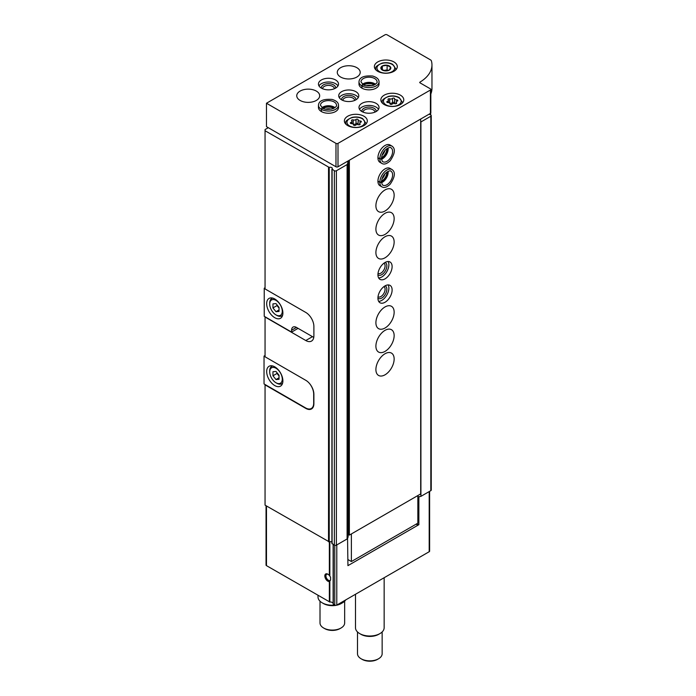 <?xml version="1.0" encoding="UTF-8"?>
<svg xmlns="http://www.w3.org/2000/svg" width="696" height="696" viewBox="0 0 696 696"><rect width="100%" height="100%" fill="white"/><g stroke="black" fill="none" stroke-linecap="round" stroke-linejoin="round"><path stroke-width="1.04" d="M329.347 575.47L330.574 577.167L330.574 580.064L329.347 581.612A4.298 2.48 60 0 1 324.928 576.871A4.298 2.48 60 0 1 327.877 574.183A4.298 2.48 60 0 1 329.347 575.47L329.347 541.81M266.046 505.722L266.046 565.056A1.435 0.827 180 0 0 266.472 565.639L329.843 602.031A2.862 1.653 180 0 1 333.123 603.371M306.101 408.204L305.788 408.387A11.467 6.621 -120 0 0 311.512 408.952A11.467 6.621 -120 0 0 313.887 403.706L313.887 394.345A11.467 6.621 -120 0 0 305.788 380.303L265.054 356.787L265.054 316.776M305.788 408.387L265.054 384.871L265.054 505.148L329.234 541.845A2.01 1.157 180 0 1 331.914 542.132M346.921 161.629L348.139 162.333L347.104 164.569L336.385 170.755A1.435 0.827 180 0 1 334.358 170.755L332.001 169.032A2.01 1.157 180 0 0 332.314 168.415A2.01 1.157 180 0 0 331.279 167.405A2.01 1.157 180 0 0 329.234 167.431L265.054 130.744L265.054 288.927L305.788 312.443A11.467 6.621 -120 0 1 313.887 326.485L313.887 335.846A11.467 6.621 -120 0 1 311.512 341.092A11.467 6.621 -120 0 1 305.788 340.527L265.054 317.011M348.139 162.333L348.139 536.738L347.104 538.974L336.385 545.159A1.435 0.827 180 0 1 334.358 545.159L332.001 543.437M265.054 130.744L265.054 129.569L268.291 127.699M416.025 524.218L418.861 524.688L347.939 565.639L347.548 538.017M429.623 491.332L429.623 551.128A1.435 0.827 180 0 1 429.197 551.719L336.786 605.068A1.435 0.827 180 0 1 334.767 605.068L333.123 603.989L333.132 544.455L333.123 603.989M429.197 114.127L430.824 115.066A1.435 0.827 180 0 1 431.242 115.649L431.242 490.054A1.435 0.827 180 0 1 430.824 490.645L420.915 496.361L418.861 496.84L418.861 524.688M347.939 537.79L347.939 537.173M417.852 496.84L418.861 496.84M419.253 496.613L417.852 496.831M431.242 115.649A1.435 0.827 180 0 1 430.824 116.232L420.915 121.948L420.915 496.361M416.834 524.688L416.834 523.749M347.104 164.569L347.104 538.974M330.574 580.064A3.523 2.036 60 0 1 330.182 580.429A3.523 2.036 60 0 1 326.659 578.393A3.523 2.036 60 0 1 326.659 574.322A3.523 2.036 60 0 1 328.164 574.365M384.149 577.723L384.149 627.74A14.329 8.274 180 0 1 379.955 633.586A14.329 8.274 180 0 1 359.693 633.586A14.329 8.274 180 0 1 355.491 627.74L355.491 594.271M379.955 633.586L378.711 634.308A12.571 7.256 180 0 1 360.937 634.308L359.693 633.586M382.147 631.959L382.147 653.744A12.328 7.117 180 0 1 378.537 658.773A12.328 7.117 180 0 1 361.111 658.773A12.328 7.117 180 0 1 357.5 653.744L357.5 631.959M378.537 658.773L377.528 659.356A10.892 6.29 180 0 1 362.12 659.356L361.111 658.773M265.054 287.761L264.236 288.222L265.054 288.692M298.079 328.355L291.598 332.105L264.236 316.306L264.236 288.222M313.887 326.485L313.887 335.611A11.467 6.621 60 0 1 313.731 337.386L313.774 337.36M274.781 317.715A11.467 6.621 -120 0 0 280.514 318.281A11.467 6.621 -120 0 0 280.514 305.039A11.467 6.621 -120 0 0 269.048 298.419A11.467 6.621 -120 0 0 267.29 307.606A11.467 6.621 -120 0 0 274.781 317.715M291.598 332.105L291.598 330.226A6.882 3.967 60 0 1 293.025 327.085A6.882 3.967 60 0 1 296.461 327.425L313.731 337.386M276.808 315.375L275.99 314.905A8.883 5.133 -120 0 0 282.28 311.277A8.883 5.133 -120 0 0 275.99 300.394A8.883 5.133 -120 0 0 269.709 304.022A8.883 5.133 -120 0 0 275.99 314.905L276.808 315.375A10.031 5.794 -120 0 0 281.819 315.871A10.031 5.794 -120 0 0 282.628 315.218M272.954 303.865L272.954 307.919L275.99 311.704L279.035 311.434L279.035 307.38L275.99 303.595L272.954 303.865M272.754 298.123A10.031 5.794 -120 0 0 271.788 298.497A10.031 5.794 -120 0 0 269.709 303.082L269.709 304.022M277.008 304.857L277.008 305.579L272.954 307.919M279.035 309.946L275.99 311.704M277.008 305.579L279.035 308.102M309.311 383.27A11.467 6.621 60 0 1 313.687 394.11L313.687 403.236A11.467 6.621 60 0 1 311.312 408.491A11.467 6.621 60 0 1 305.579 407.917L264.036 383.931L264.036 356.091L265.054 356.674M265.054 355.499L264.036 356.091M274.781 385.575A11.467 6.621 -120 0 0 280.514 386.141A11.467 6.621 -120 0 0 280.514 372.899A11.467 6.621 -120 0 0 269.048 366.287A11.467 6.621 -120 0 0 267.29 375.475A11.467 6.621 -120 0 0 274.781 385.575M276.808 383.235L275.99 382.765A8.883 5.133 -120 0 0 282.28 379.137A8.883 5.133 -120 0 0 275.99 368.254A8.883 5.133 -120 0 0 269.709 371.881A8.883 5.133 -120 0 0 275.99 382.765L276.808 383.235A10.031 5.794 -120 0 0 281.819 383.731A10.031 5.794 -120 0 0 282.628 383.078M272.954 371.725L272.954 375.779L275.99 379.564L279.035 379.294L279.035 375.24L275.99 371.455L272.954 371.725M272.754 365.983A10.031 5.794 -120 0 0 271.788 366.357A10.031 5.794 -120 0 0 269.709 370.951L269.709 371.881M277.008 372.717L277.008 373.439L272.954 375.779M279.035 377.806L275.99 379.564M277.008 373.439L279.035 375.962M430.833 89.436L430.833 112.839A1.435 0.827 180 0 1 430.415 113.422L338.004 166.779A1.435 0.827 180 0 1 335.977 166.779L266.472 126.646L266.472 103.243L385.019 34.8A1.435 0.827 180 0 1 387.046 34.8L430.572 59.926A2.862 1.653 180 0 1 431.372 60.822A42.987 24.821 180 0 1 431.964 64.928A42.987 24.821 180 0 1 419.958 82.128A0.861 0.496 180 0 0 419.975 82.824L430.415 88.853A1.435 0.827 180 0 1 430.833 89.436A1.435 0.827 180 0 1 430.415 90.028L338.004 143.376A1.435 0.827 180 0 1 335.977 143.376L266.472 103.243M431.964 64.928L431.964 88.331A42.987 24.821 180 0 1 430.833 93.977M393.936 61.944A11.467 6.621 180 0 1 397.294 66.625A11.467 6.621 180 0 1 385.836 73.245A11.467 6.621 180 0 1 374.37 66.625A11.467 6.621 180 0 1 381.443 60.508A11.467 6.621 180 0 1 393.936 61.944M400.426 95.169A11.467 6.621 180 0 1 403.784 99.85A11.467 6.621 180 0 1 392.318 106.471A11.467 6.621 180 0 1 380.851 99.85A11.467 6.621 180 0 1 387.933 93.734A11.467 6.621 180 0 1 400.426 95.169M363.947 116.232A11.467 6.621 180 0 1 367.305 120.913A11.467 6.621 180 0 1 355.839 127.533A11.467 6.621 180 0 1 344.372 120.913A11.467 6.621 180 0 1 351.454 114.796A11.467 6.621 180 0 1 363.947 116.232M376.101 103.365A10.031 5.794 180 0 1 379.042 107.454A10.031 5.794 180 0 1 369.01 113.248A10.031 5.794 180 0 1 358.979 107.454A10.031 5.794 180 0 1 365.174 102.103A10.031 5.794 180 0 1 376.101 103.365M361.99 88.192L361.99 85.973A10.031 5.794 0 0 0 372.899 87.174A10.031 5.794 0 0 0 379.042 81.832L379.042 84.059A10.031 5.794 180 0 1 369.01 89.845A10.031 5.794 180 0 1 358.979 84.059L358.979 81.832A10.031 5.794 0 0 0 361.85 85.886C362.338 84.573 362.825 84.312 363.321 85.095M355.839 91.663A10.031 5.794 180 0 1 358.779 95.761A10.031 5.794 180 0 1 348.748 101.546A10.031 5.794 180 0 1 338.717 95.761A10.031 5.794 180 0 1 344.911 90.41A10.031 5.794 180 0 1 355.839 91.663M321.456 111.595L321.456 109.368A10.031 5.794 0 0 0 332.366 110.577A10.031 5.794 0 0 0 338.508 105.235L338.508 107.454A10.031 5.794 180 0 1 328.477 113.248A10.031 5.794 180 0 1 318.446 107.454L318.446 105.235A10.031 5.794 0 0 0 321.317 109.289C321.804 107.976 322.3 107.715 322.787 108.498M335.576 79.962A10.031 5.794 180 0 1 338.508 84.059A10.031 5.794 180 0 1 328.477 89.845A10.031 5.794 180 0 1 318.446 84.059A10.031 5.794 180 0 1 324.64 78.709A10.031 5.794 180 0 1 335.576 79.962M356.857 67.677A11.467 6.621 180 0 1 360.206 72.358A11.467 6.621 180 0 1 348.748 78.979A11.467 6.621 180 0 1 337.282 72.358A11.467 6.621 180 0 1 344.363 66.242A11.467 6.621 180 0 1 356.857 67.677M316.323 91.08A11.467 6.621 180 0 1 319.681 95.761A11.467 6.621 180 0 1 308.215 102.373A11.467 6.621 180 0 1 296.748 95.761A11.467 6.621 180 0 1 303.83 89.645A11.467 6.621 180 0 1 316.323 91.08M318.986 85.93A10.031 5.794 180 0 1 335.576 83.703A10.031 5.794 180 0 1 337.978 85.93M321.334 88.122A7.169 4.133 180 0 1 325.484 84.042A7.169 4.133 180 0 1 333.549 84.877A7.169 4.133 180 0 1 335.629 88.122M322.561 88.731A5.925 3.419 180 0 1 326.285 85.643A5.925 3.419 180 0 1 332.671 86.4A5.925 3.419 180 0 1 334.402 88.731M323.24 108.385A7.169 4.133 180 0 1 333.549 108.28A7.169 4.133 180 0 1 333.723 108.385M325.745 109.185A5.925 3.419 180 0 1 331.218 109.185M339.256 97.631A10.031 5.794 180 0 1 355.839 95.404A10.031 5.794 180 0 1 358.24 97.631M341.606 99.824A7.169 4.133 180 0 1 345.747 95.743A7.169 4.133 180 0 1 353.812 96.579A7.169 4.133 180 0 1 355.891 99.824M342.824 100.433A5.925 3.419 180 0 1 346.547 97.336A5.925 3.419 180 0 1 352.933 98.093A5.925 3.419 180 0 1 354.673 100.433M363.764 84.982A7.169 4.133 180 0 1 374.074 84.877A7.169 4.133 180 0 1 374.257 84.982M366.279 85.782A5.925 3.419 180 0 1 371.742 85.782M359.519 109.333A10.031 5.794 180 0 1 376.101 107.106A10.031 5.794 180 0 1 378.502 109.333M361.868 111.525A7.169 4.133 180 0 1 366.018 107.445A7.169 4.133 180 0 1 374.074 108.28A7.169 4.133 180 0 1 376.153 111.525M363.086 112.134A5.925 3.419 180 0 1 366.809 109.037A5.925 3.419 180 0 1 373.204 109.794A5.925 3.419 180 0 1 374.935 112.134M358.144 119.808A1.131 0.652 0 0 0 358.144 119.79A1.131 0.652 0 0 0 357.292 119.155A1.131 0.652 0 0 0 356.013 119.477A1.984 1.14 0 0 1 353.229 119.912A1.131 0.652 0 0 0 352.089 119.895A1.131 0.652 0 0 0 351.506 120.469A1.131 0.652 0 0 0 351.671 120.808A1.984 1.14 0 0 1 351.967 121.409A1.984 1.14 0 0 1 350.932 122.418A1.131 0.652 0 0 0 350.332 122.992A1.131 0.652 0 0 0 351.497 123.644A1.984 1.14 0 0 1 353.533 124.793A1.131 0.652 0 0 0 353.533 124.845A1.131 0.652 0 0 0 354.394 125.471A1.131 0.652 0 0 0 355.665 125.149A1.984 1.14 0 0 1 358.449 124.723A1.131 0.652 0 0 0 359.597 124.732A1.131 0.652 0 0 0 360.171 124.166A1.131 0.652 0 0 0 360.006 123.818A1.984 1.14 0 0 1 359.71 123.218A1.984 1.14 0 0 1 360.754 122.218A1.131 0.652 0 0 0 361.346 121.643A1.131 0.652 0 0 0 360.18 120.991A1.984 1.14 0 0 1 358.144 119.843A1.984 1.14 0 0 1 358.144 119.808M394.623 98.754A1.131 0.652 0 0 0 394.623 98.728A1.131 0.652 0 0 0 393.762 98.101A1.131 0.652 0 0 0 392.492 98.423A1.984 1.14 0 0 1 389.708 98.849A1.131 0.652 0 0 0 388.559 98.841A1.131 0.652 0 0 0 387.985 99.406A1.131 0.652 0 0 0 388.15 99.754A1.984 1.14 0 0 1 388.446 100.355A1.984 1.14 0 0 1 387.402 101.355A1.131 0.652 0 0 0 386.811 101.929A1.131 0.652 0 0 0 387.976 102.59A1.984 1.14 0 0 1 390.012 103.73A1.131 0.652 0 0 0 390.012 103.782A1.131 0.652 0 0 0 390.865 104.417A1.131 0.652 0 0 0 392.144 104.096A1.984 1.14 0 0 1 394.928 103.66A1.131 0.652 0 0 0 396.067 103.678A1.131 0.652 0 0 0 396.65 103.104A1.131 0.652 0 0 0 396.485 102.764A1.984 1.14 0 0 1 396.189 102.164A1.984 1.14 0 0 1 397.225 101.155A1.131 0.652 0 0 0 397.825 100.581A1.131 0.652 0 0 0 396.659 99.928A1.984 1.14 0 0 1 394.623 98.78A1.984 1.14 0 0 1 394.623 98.754M394.623 102.912A1.131 0.652 0 0 0 393.736 102.303A1.131 0.652 0 0 0 392.492 102.634A1.984 1.14 0 0 1 389.708 103.06A1.131 0.652 0 0 0 389.603 103.025M394.623 98.815L394.623 102.965A1.984 1.14 0 0 0 394.623 102.999A1.984 1.14 0 0 0 395.032 103.695M358.144 123.975A1.131 0.652 0 0 0 357.265 123.366A1.131 0.652 0 0 0 356.013 123.697A1.984 1.14 0 0 1 353.229 124.123A1.131 0.652 0 0 0 353.124 124.088M358.144 119.877L358.144 124.019A1.984 1.14 0 0 0 358.144 124.053A1.984 1.14 0 0 0 358.553 124.758M389.36 65.989A4.994 2.88 180 0 1 390.151 69.469A4.994 2.88 180 0 1 384.54 70.809A4.994 2.88 180 0 1 381.512 66.59A4.994 2.88 180 0 1 389.36 65.989M387.115 65.267L382.322 66.007L381.034 68.782L384.549 70.809L389.342 70.061L390.63 67.294L387.115 65.267L387.115 69.939L383.731 70.461M387.959 70.427L387.115 69.939M382.322 69.687L382.322 66.007M420.28 119.277L348.948 160.463M349.357 160.689L349.357 535.102L420.689 493.916L420.689 119.512M385.019 353.751A12.893 7.447 -60 0 1 391.474 353.107A12.893 7.447 -60 0 1 391.474 368.001A12.893 7.447 -60 0 1 378.572 375.449A12.893 7.447 -60 0 1 376.597 365.113A12.893 7.447 -60 0 1 385.019 353.751M385.019 330.348A12.893 7.447 -60 0 1 391.474 329.713A12.893 7.447 -60 0 1 391.474 344.598A12.893 7.447 -60 0 1 378.572 352.046A12.893 7.447 -60 0 1 376.597 341.71A12.893 7.447 -60 0 1 385.019 330.348M385.019 306.945A12.893 7.447 -60 0 1 391.474 306.31A12.893 7.447 -60 0 1 391.474 321.204A12.893 7.447 -60 0 1 378.572 328.642A12.893 7.447 -60 0 1 376.597 318.316A12.893 7.447 -60 0 1 385.019 306.945M385.019 285.882A10.031 5.794 -60 0 1 390.038 285.386A10.031 5.794 -60 0 1 390.038 296.975A10.031 5.794 -60 0 1 380.007 302.76A10.031 5.794 -60 0 1 378.467 294.721A10.031 5.794 -60 0 1 385.019 285.882M385.019 262.488A10.031 5.794 -60 0 1 390.038 261.992A10.031 5.794 -60 0 1 390.038 273.572A10.031 5.794 -60 0 1 380.007 279.366A10.031 5.794 -60 0 1 378.467 271.327A10.031 5.794 -60 0 1 385.019 262.488M385.019 236.744A12.893 7.447 -60 0 1 391.474 236.109A12.893 7.447 -60 0 1 391.474 250.995A12.893 7.447 -60 0 1 378.572 258.442A12.893 7.447 -60 0 1 376.597 248.107A12.893 7.447 -60 0 1 385.019 236.744M385.019 213.341A12.893 7.447 -60 0 1 391.474 212.706A12.893 7.447 -60 0 1 391.474 227.601A12.893 7.447 -60 0 1 378.572 235.048A12.893 7.447 -60 0 1 376.597 224.712A12.893 7.447 -60 0 1 385.019 213.341M385.019 189.947A12.893 7.447 -60 0 1 391.474 189.303A12.893 7.447 -60 0 1 391.474 204.198A12.893 7.447 -60 0 1 378.572 211.645A12.893 7.447 -60 0 1 376.597 201.309A12.893 7.447 -60 0 1 385.019 189.947M377.928 181.247L379.851 182.361A10.031 5.794 120 0 0 381.93 186.876L380.007 185.762A10.031 5.794 -60 0 1 378.467 177.724A10.031 5.794 -60 0 1 385.019 168.884A10.031 5.794 -60 0 1 390.038 168.389L391.961 169.502A10.031 5.794 120 0 0 384.262 172.156A10.031 5.794 120 0 0 379.851 182.195C381.234 182.474 381.712 182.213 381.269 181.439M377.928 157.853L379.851 158.958A10.031 5.794 120 0 0 381.93 163.473L380.007 162.359A10.031 5.794 -60 0 1 378.467 154.321A10.031 5.794 -60 0 1 385.019 145.481A10.031 5.794 -60 0 1 390.038 144.986L391.961 146.099A10.031 5.794 120 0 0 384.262 148.753A10.031 5.794 120 0 0 379.851 158.801C381.234 159.071 381.712 158.819 381.269 158.036M349.357 535.102L348.339 534.519L348.339 160.811M417.852 495.552L417.852 523.166L351.384 561.542L347.939 559.558M351.384 561.542L351.384 533.928M386.845 148.666A7.169 4.133 -60 0 1 381.599 157.748M384.897 150.44A5.925 3.419 -60 0 1 382.165 155.182M386.845 172.069A7.169 4.133 -60 0 1 381.599 181.151M384.897 173.843A5.925 3.419 -60 0 1 382.165 178.576M388.15 261.522A10.031 5.794 -60 0 1 386.793 271.701A10.031 5.794 -60 0 1 378.65 277.956M385.071 262.453A7.169 4.133 -60 0 1 385.358 270.875A7.169 4.133 -60 0 1 377.928 274.833M383.931 263.21A5.925 3.419 -60 0 1 383.861 270.005A5.925 3.419 -60 0 1 378.015 273.467M388.15 284.916A10.031 5.794 -60 0 1 386.793 295.104A10.031 5.794 -60 0 1 378.65 301.359M385.071 285.856A7.169 4.133 -60 0 1 385.358 294.269A7.169 4.133 -60 0 1 377.928 298.227M383.931 286.613A5.925 3.419 -60 0 1 383.861 293.407A5.925 3.419 -60 0 1 378.015 296.87M345.721 599.909A14.329 8.274 180 0 1 342.467 602.814A14.329 8.274 180 0 1 337.438 604.693M334.837 605.111A14.329 8.274 180 0 1 322.196 602.814A14.329 8.274 180 0 1 318.002 596.968L318.002 595.393M342.467 602.814L341.223 603.536A12.571 7.256 180 0 1 323.44 603.536L322.196 602.814M344.659 601.187L344.659 622.972A12.328 7.117 180 0 1 341.049 628.001A12.328 7.117 180 0 1 323.614 628.001A12.328 7.117 180 0 1 320.012 622.972L320.012 601.187M341.049 628.001L340.031 628.584A10.892 6.29 180 0 1 324.632 628.584L323.614 628.001M377.928 157.688L379.851 158.801M381.269 158.088C381.712 158.897 381.234 159.193 379.851 158.958M377.928 181.09L379.851 182.195M381.269 181.482C381.712 182.3 381.234 182.596 379.851 182.361M321.317 111.508L321.317 109.289M322.831 108.524C322.37 107.758 321.917 108.037 321.456 109.368M361.85 88.114L361.85 85.886M363.356 85.121C362.903 84.355 362.442 84.634 361.99 85.973M329.843 576.044L329.843 541.697M329.843 602.031L329.843 581.212M329.347 601.936L329.347 581.612M328.529 167.388L328.529 541.793M336.786 605.068L336.786 544.933M429.197 551.719L429.197 491.576M266.472 565.639L266.472 505.966M334.767 605.068L334.767 545.325M333.297 604.224L333.297 544.55M430.676 113.222L430.676 114.979L430.676 113.222M430.824 116.232L430.824 490.645M336.385 170.755L336.385 545.159M334.358 170.755L334.358 545.159M332.088 169.441L332.088 543.854M329.234 167.431L329.234 541.845M312.469 336.664L305.788 340.527M296.461 327.425L291.598 330.226M335.977 166.779L335.977 143.376M338.004 166.779L338.004 143.376M419.958 82.815L419.958 82.128M430.415 113.422L430.415 90.028M365.87 124.114L365.87 123.253A10.031 5.794 180 0 1 365.713 124.279M345.964 124.279A10.031 5.794 180 0 1 345.808 123.253L345.808 124.114M362.12 118.685A8.883 5.133 180 0 1 358.135 127.272A8.883 5.133 180 0 1 347.26 120.991A8.883 5.133 180 0 1 362.12 118.685M402.349 103.06L402.349 102.19A10.031 5.794 180 0 1 402.192 103.217M382.443 103.217A10.031 5.794 180 0 1 382.287 102.19L382.287 103.06M398.599 97.631A8.883 5.133 180 0 1 394.615 106.21A8.883 5.133 180 0 1 383.74 99.928A8.883 5.133 180 0 1 398.599 97.631M387.402 102.512L387.402 101.355M389.708 103.06L389.708 98.849M392.492 102.634L392.492 98.423M396.659 101.425L396.659 99.928M396.485 103.452L396.485 102.764M350.932 123.566L350.932 122.418M353.229 124.123L353.229 119.912M356.013 123.697L356.013 119.477M360.18 122.479L360.18 120.991M360.006 124.506L360.006 123.818M395.859 69.826L395.859 68.965A10.031 5.794 180 0 1 395.702 69.992M375.962 69.992A10.031 5.794 180 0 1 375.805 68.965L375.805 69.826M392.118 64.397A8.883 5.133 180 0 1 388.133 72.984A8.883 5.133 180 0 1 377.249 66.703A8.883 5.133 180 0 1 392.118 64.397M381.599 159.193A8.021 4.637 120 0 0 388.09 147.952M381.565 158.505C381.982 160.863 382.443 161.933 382.93 161.733A8.021 4.637 120 0 0 390.961 157.105A8.021 4.637 120 0 0 390.961 147.839C390.908 146.082 381.913 149.588 381.565 158.436M381.599 182.596A8.021 4.637 120 0 0 388.09 171.355M381.565 181.9C381.982 184.257 382.443 185.336 382.93 185.136A8.021 4.637 120 0 0 390.961 180.499A8.021 4.637 120 0 0 390.961 171.233C390.908 169.485 381.913 172.991 381.565 181.839M334.967 107.654A8.021 4.637 0 0 0 321.996 107.654M322.622 108.063C324.475 109.533 327.947 109.733 333.036 108.672C335.916 107.027 337.073 105.888 336.507 105.235A8.021 4.637 0 0 0 328.477 100.598A8.021 4.637 0 0 0 320.456 105.235L322.57 108.037M375.501 84.259A8.021 4.637 0 0 0 362.52 84.259M363.155 84.668C365.009 86.13 368.48 86.33 373.569 85.269C376.44 83.633 377.597 82.485 377.041 81.832A8.021 4.637 0 0 0 369.01 77.204A8.021 4.637 0 0 0 360.989 81.832L363.103 84.634M331.914 169.206L331.914 543.62M272.536 298.062L271.788 298.497M282.567 315.436L281.819 315.871M312.948 407.543L311.312 408.491M272.536 365.922L271.788 366.357M282.567 383.296L281.819 383.731M365.87 123.253L362.694 118.633C359.536 116.963 355.987 116.563 352.054 117.424C346.904 119.712 344.825 121.652 345.808 123.253M402.349 102.19L399.173 97.571C396.015 95.909 392.466 95.509 388.533 96.37C383.383 98.649 381.295 100.598 382.287 102.19M388.446 102.608L388.446 100.355M394.623 102.999L394.623 98.78M396.189 103.634L396.189 102.164M351.967 123.671L351.967 121.409M358.144 124.053L358.144 119.843M359.71 124.688L359.71 123.218M395.859 68.965L392.692 64.345C389.525 62.675 385.984 62.275 382.052 63.136C376.893 65.424 374.813 67.364 375.805 68.965M381.582 158.932L383.191 157.87L387.167 152.102L387.855 148.065M381.93 163.473C384.166 164.752 386.915 163.864 390.16 160.828C395.067 153.581 395.659 148.674 391.961 146.099M381.582 182.335L383.191 181.273L387.167 175.505L387.855 171.468M381.93 186.876C384.166 188.155 386.915 187.268 390.16 184.231C395.067 176.984 395.659 172.077 391.961 169.502M334.759 107.81L333.036 106.949L326.05 106.384L322.204 107.81M338.508 105.235C338.5 102.66 336.368 100.72 332.105 99.432C323.388 98.806 318.838 100.737 318.446 105.235M375.283 84.407L373.569 83.546L366.575 82.981L362.738 84.407M379.042 81.832C379.033 79.257 376.893 77.326 372.638 76.029C363.912 75.403 359.362 77.343 358.979 81.832"/></g></svg>
